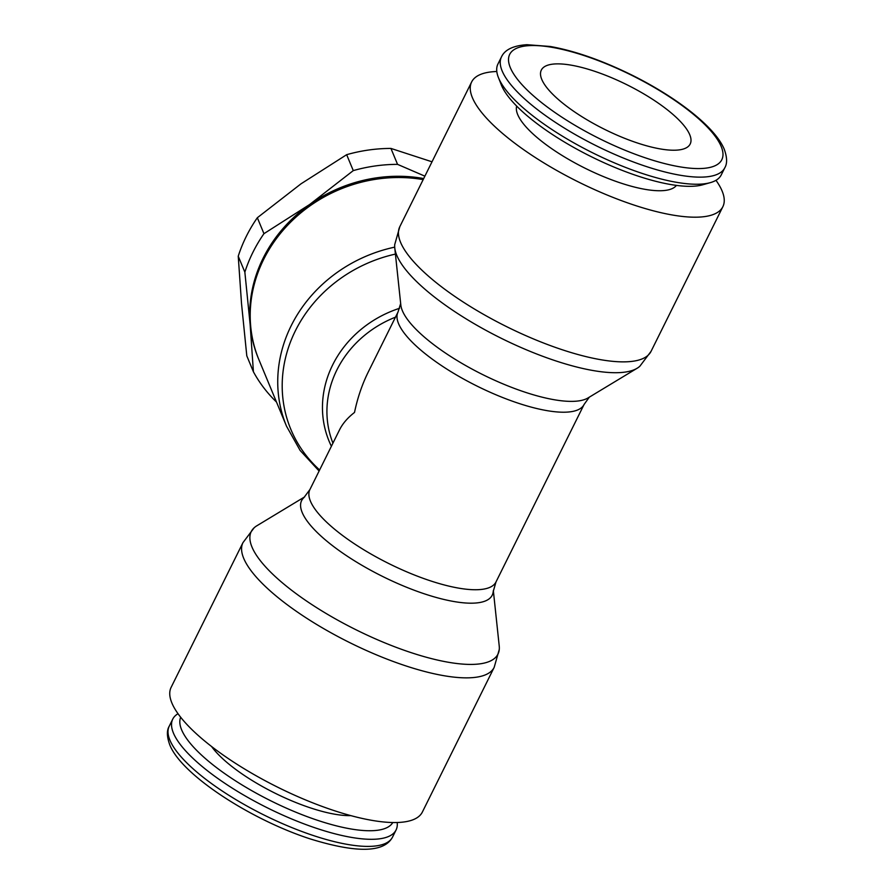 <?xml version="1.0" encoding="UTF-8"?>
<svg xmlns="http://www.w3.org/2000/svg" width="894" height="894" viewBox="0 0 894 894"><rect width="100%" height="100%" fill="white"/><g stroke="black" fill="none" stroke-linecap="round" stroke-linejoin="round"><path stroke-width="1.34" d="M496.818 71.509A140.246 42.074 26.4 0 0 471.63 81.98A140.246 42.074 26.4 0 0 620.47 200.278A140.246 42.074 26.4 0 0 722.866 206.693A140.246 42.074 26.4 0 0 715.982 180.309M651.044 351.364A140.246 42.074 26.4 0 1 548.648 344.95A140.246 42.074 26.4 0 1 400.568 242.33A140.246 42.074 26.4 0 1 399.819 226.663L394.735 244.554A137.732 41.325 26.4 0 0 394.768 247.94A137.732 41.325 26.4 0 0 396.768 255.304A137.732 41.325 26.4 0 0 542.211 356.103A137.732 41.325 26.4 0 0 637.143 368.25A137.732 41.325 26.4 0 0 639.858 366.238L651.044 351.364L722.866 206.693M394.768 247.94L400.825 304.999A106.386 31.916 26.4 0 0 402.367 310.687A106.386 31.916 26.4 0 0 514.709 388.544A106.386 31.916 26.4 0 0 588.04 397.931L637.143 368.25M495.991 581.96A103.883 31.167 26.4 0 1 420.135 577.211A103.883 31.167 26.4 0 1 310.453 501.188A103.883 31.167 26.4 0 1 309.894 489.577L303.871 497.645A106.386 31.916 26.4 0 0 302.194 512.497A106.386 31.916 26.4 0 0 414.525 590.353A106.386 31.916 26.4 0 0 493.197 591.638L495.991 581.96L584.106 404.434L589.314 397.159M304.686 496.863L256.857 525.773A137.732 41.325 26.4 0 0 254.142 527.784A137.732 41.325 26.4 0 0 251.974 547.016A137.732 41.325 26.4 0 0 397.405 647.804A137.732 41.325 26.4 0 0 499.265 649.469A137.732 41.325 26.4 0 0 499.232 646.083L493.332 590.509M254.142 527.784L242.956 542.647L171.134 687.33A140.246 42.074 26.4 0 0 319.974 805.628A140.246 42.074 26.4 0 0 422.37 812.043L494.181 667.36L499.265 649.469M501.456 56.948L497.924 64.055A124.657 37.403 26.4 0 0 498.36 77.398A124.657 37.403 26.4 0 0 630.225 169.201A124.657 37.403 26.4 0 0 710.35 182.633A124.657 37.403 26.4 0 0 721.246 174.911L724.777 167.804A124.657 37.403 26.4 0 1 633.757 162.105A124.657 37.403 26.4 0 1 502.126 70.883A124.657 37.403 26.4 0 1 501.456 56.948C504.764 49.706 513.257 45.616 526.912 44.7L550.235 46.477C575.233 50.958 602.779 60.658 632.851 75.554C677.708 97.994 715.435 127.473 724.308 149.41C727.191 157.478 727.336 163.613 724.777 167.804M498.36 77.398L501.288 84.829A118.421 35.536 26.4 0 0 626.549 172.039A118.421 35.536 26.4 0 0 702.673 184.801L710.35 182.633M676.434 185.393A89.344 26.809 -153.6 0 1 612.044 179.973A89.344 26.809 -153.6 0 1 516.665 106.084M397.182 822.514A124.657 37.403 -153.6 0 1 396.076 829.967A124.657 37.403 -153.6 0 1 305.055 824.268A124.657 37.403 -153.6 0 1 172.754 719.111A124.657 37.403 -153.6 0 1 178.018 713.714M392.779 822.536A118.421 35.536 -153.6 0 1 306.664 816.457A118.421 35.536 -153.6 0 1 180.666 717.245M350.772 815.619A89.344 26.809 -153.6 0 1 301.848 804.857A89.344 26.809 -153.6 0 1 211.576 746.512M400.668 303.513L398.009 312.062L368.306 371.915C362.126 384.409 357.522 397.908 354.516 412.436C347.699 417.721 342.726 423.488 339.597 429.723L309.894 489.577M319.627 469.965A137.452 123.975 -22.5 0 1 295.378 330.814A137.452 123.975 -22.5 0 1 395.427 254.086M331.395 446.274A106.665 96.206 -22.5 0 1 332.68 364.886A106.665 96.206 -22.5 0 1 399.562 308.296M258.735 359.265A140.246 126.49 -22.5 0 1 250.13 324.366L253.415 371.792L246.8 355.857L241.525 303.647L238.24 256.209A150.628 135.854 -22.5 0 1 257.338 217.734L301.01 183.818L346.66 154.684A150.628 135.854 -22.5 0 1 368.663 150.013A150.628 135.854 -22.5 0 1 390.935 148.426L432.014 161.803M346.66 154.684L353.275 170.609L309.603 204.536A140.246 126.49 -22.5 0 1 377.078 177.761A140.246 126.49 -22.5 0 1 423.7 178.543M424.885 176.163L397.551 164.362A150.628 135.854 157.5 0 0 375.279 165.949A150.628 135.854 157.5 0 0 353.275 170.609M541.764 79.387A83.108 24.931 -153.6 0 1 541.317 70.101A83.108 24.931 -153.6 0 1 614.401 78.918A83.108 24.931 -153.6 0 1 689.743 134.715A83.108 24.931 -153.6 0 1 690.19 144.001A83.108 24.931 -153.6 0 1 617.117 135.184A83.108 24.931 -153.6 0 1 541.764 79.387M250.13 324.366A140.246 126.49 -22.5 0 1 309.603 204.536L263.953 233.669A150.628 135.854 157.5 0 0 244.855 272.145L250.13 324.366M253.415 371.792A150.628 135.854 157.5 0 0 276.492 402.043M263.953 233.669L257.338 217.734M238.24 256.209L244.855 272.145M397.551 164.362L390.935 148.426M394.701 247.146A140.246 126.49 -22.5 0 0 291.176 325.74A140.246 126.49 -22.5 0 0 286.516 426.192L258.992 359.891A140.246 126.49 -22.5 0 1 285.722 227.288A140.246 126.49 -22.5 0 1 423.175 179.605M398.009 312.062A103.883 31.167 26.4 0 0 398.568 323.673A103.883 31.167 26.4 0 0 508.261 399.685A103.883 31.167 26.4 0 0 584.106 404.434M242.956 542.647A140.246 42.074 26.4 0 0 243.704 558.325A140.246 42.074 26.4 0 0 391.796 660.945A140.246 42.074 26.4 0 0 494.181 667.36M721.19 146.471A118.421 35.536 26.4 0 0 596.153 59.809A118.421 35.536 26.4 0 0 510.318 67.631A118.421 35.536 26.4 0 0 635.366 154.293A118.421 35.536 26.4 0 0 721.19 146.471M396.076 829.967L392.544 837.075A124.657 37.403 -153.6 0 1 301.524 831.364A124.657 37.403 -153.6 0 1 169.905 740.143A124.657 37.403 -153.6 0 1 169.223 726.219L172.754 719.111M395.472 317.18A103.883 93.691 157.5 0 0 336.882 369.96A103.883 93.691 157.5 0 0 332.937 443.156M392.544 837.075C384.208 852.764 356.617 853.323 309.771 838.773C249.772 819.195 180.89 774.271 169.692 744.613C166.809 736.544 166.664 730.409 169.223 726.219M286.516 426.192L300.127 450.442L319.102 471.015M399.819 226.663L471.63 81.98"/></g></svg>
